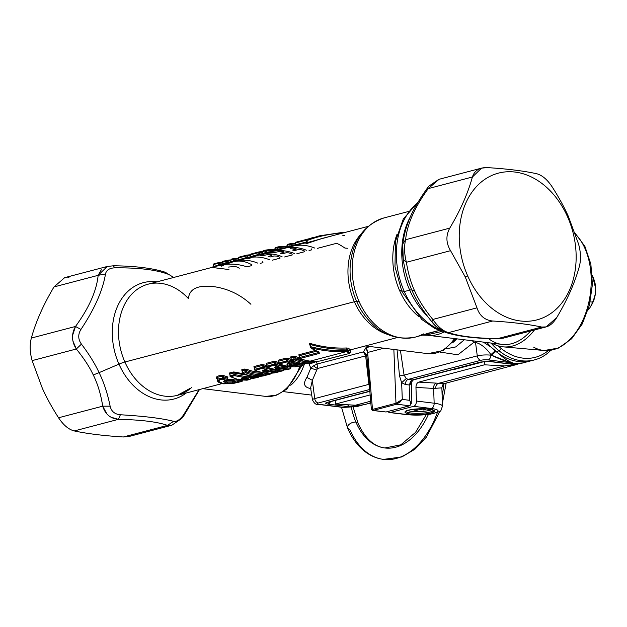 <?xml version="1.0" encoding="UTF-8"?>
<svg xmlns="http://www.w3.org/2000/svg" width="627" height="627" viewBox="0 0 627 627"><rect width="100%" height="100%" fill="white"/><g stroke="black" fill="none" stroke-linecap="round" stroke-linejoin="round"><path stroke-width="0.94" d="M488.472 338.541A62.065 39.156 -83 0 0 530.614 330.978A62.065 39.156 97 0 1 501.953 344.395L427.739 335.265A62.065 39.156 97 0 1 426.384 335.053M503.614 338.071L497.595 338.651L541.752 327.051L546.133 326.902L556.69 317.654C567.317 299.808 574.865 282.769 579.324 266.538C574.865 282.769 567.317 299.808 556.69 317.654C552.285 324.77 547.308 327.905 541.752 327.051C528.483 324.222 512.134 322.215 492.697 321.008C484.867 320.217 479.624 315.828 476.975 307.841L465.289 277.009L467.671 275.888A75.859 57.081 75.3 0 0 547.974 315.287A75.859 57.081 75.3 0 0 567.701 217.13A75.859 57.081 -104.7 0 1 547.974 315.287A75.859 57.081 -104.7 0 1 467.671 275.888A75.859 57.081 -104.7 0 1 487.398 177.731A75.859 57.081 -104.7 0 1 567.701 217.13L568.383 216.456L567.701 217.13A75.859 57.081 75.3 0 0 487.398 177.731A75.859 57.081 75.3 0 0 467.671 275.888L465.289 277.009L450.554 250.682C446.001 243.072 445.734 235.548 449.763 228.126C445.734 235.548 446.001 243.072 450.554 250.682L406.398 262.282C404.274 254.029 404.007 246.513 405.606 239.726L449.763 228.126C460.398 210.272 467.946 193.234 472.405 177.002C467.946 193.234 460.398 210.272 449.763 228.126L405.606 239.726C407.142 224.262 414.69 207.223 428.249 188.609L472.405 177.002C474.553 170.481 479.53 167.354 487.336 167.613C506.781 168.812 523.13 170.826 536.398 173.655C541.971 175.043 547.214 179.432 552.121 186.822C558.767 197.191 564.19 207.067 568.383 216.456L578.541 243.981C580.837 252.187 581.104 259.703 579.324 266.538C581.104 259.703 580.837 252.187 578.541 243.981L568.383 216.456C564.19 207.067 558.767 197.191 552.121 186.822C547.214 179.432 541.971 175.043 536.398 173.655C523.13 170.826 506.781 168.812 487.336 167.613L481.607 168.114L472.405 177.002L428.249 188.609L439.072 179.291M445.295 332.302L448.54 332.616L492.697 321.008C512.134 322.215 528.483 324.23 541.752 327.051L497.595 338.651C475.235 338.219 458.886 336.205 448.54 332.616C443.14 331.181 437.897 326.792 432.81 319.449L476.975 307.841C479.624 315.828 484.867 320.217 492.697 321.008L448.54 332.616C458.886 336.205 475.235 338.219 497.595 338.651L503.465 338.11M438.939 179.33L428.249 188.609L427.05 188.531L428.249 188.609C414.69 207.223 407.142 224.262 405.606 239.726L402.769 243.895L405.606 239.726C404.007 246.513 404.274 254.029 406.398 262.282L403.263 259.586L406.398 262.282L450.554 250.682L465.289 277.009L476.975 307.841L432.818 319.449C424.55 309.37 418.444 299.745 414.478 290.575C410.748 282.338 408.052 272.91 406.398 262.282C408.052 272.91 410.748 282.338 414.478 290.575L412.025 290.426L414.478 290.575C418.444 299.745 424.55 309.37 432.818 319.449C437.897 326.792 443.14 331.181 448.54 332.616L445.358 332.326C457.404 336.323 474.639 338.486 497.062 338.823L503.434 338.118L546.133 326.902M481.607 168.114L438.908 179.338L428.946 186.101L427.042 188.539M412.049 289.987A9.193 1.254 -23.8 0 0 409.697 290.129A71.259 53.616 -104.7 0 1 410.411 216.746A71.259 53.616 75.3 0 0 409.697 290.129L404.297 291.547A71.259 53.616 -104.7 0 1 417.574 202.976A71.259 53.616 75.3 0 0 404.297 291.547A9.193 1.254 156.2 0 1 401.946 291.696A9.193 1.254 -23.8 0 0 404.297 291.547L409.697 290.129A9.193 1.254 156.2 0 1 411.986 289.909M402.746 244.891L403.263 259.586M431.94 321.635L432.81 319.449L431.94 321.635C435.773 326.158 439.19 329.018 442.184 330.21M68.923 277.542L67.779 277.377M101.323 269.735L98.149 275.331L53.985 286.931C43.357 304.785 35.81 321.823 31.35 338.055C29.579 344.889 29.837 352.405 32.142 360.611L42.291 388.137C46.484 397.518 51.908 407.401 58.554 417.77C63.468 425.161 68.704 429.55 74.284 430.937C87.545 433.766 103.894 435.773 123.339 436.98L133.786 434.237M53.985 286.931L98.149 275.331C96.605 290.795 89.065 307.833 75.506 326.455L31.35 338.055C35.81 321.823 43.357 304.785 53.985 286.931L64.659 277.659M107.687 266.357L105.038 267.243M72.951 341.064L76.298 349.012L32.142 360.611C29.837 352.405 29.579 344.889 31.35 338.055L75.506 326.455L72.607 335.304M319.543 235.823L342.679 232.382A0.917 0.901 153.1 0 1 343.518 232.844M342.616 233.079L342.663 232.366L318.391 236.12L306.877 239.82A60.686 45.661 -104.7 0 1 313.179 237.492A60.686 45.661 75.3 0 0 306.877 239.82L306.807 239.843A0.917 0.596 64.2 0 1 306.877 239.82L307.12 240.502L306.877 239.82A0.917 0.596 -115.8 0 0 306.807 239.843L306.807 239.843A0.917 0.596 64.2 0 0 306.556 240.572M295.262 243.205A60.686 45.661 75.3 0 0 290.426 243.637A60.686 45.661 -104.7 0 1 295.262 243.205L290.466 243.629A0.917 0.603 -99.1 0 0 290.426 243.637A0.917 0.603 80.9 0 1 291.194 244.389A0.917 0.603 -99.1 0 0 290.466 243.629L290.372 243.652A0.917 0.69 -104.7 0 1 290.426 243.637A0.917 0.69 75.3 0 0 289.901 244.452A0.917 0.69 -104.7 0 1 290.372 243.652L287.644 244.365A0.917 0.69 -104.7 0 1 287.691 244.358L290.325 243.668M278.302 246.834A60.686 45.661 -104.7 0 1 285.128 246.435A0.917 0.588 92.2 0 1 285.794 247.187L287.08 247.03L285.794 247.187L285.128 246.435L287.73 246.207M266.099 250.04A60.686 45.661 -104.7 0 1 272.925 249.64A0.917 0.588 92.2 0 1 273.584 250.392L274.877 250.236L273.584 250.392L272.925 249.64L275.527 249.413M229.388 260.001L227.726 261.153L227.154 260.417L229.302 260.017A0.917 0.69 -104.7 0 1 229.388 260.001M234.263 258.41L238.142 258.23M214.183 264.03L218.847 262.517L218.643 263.277L219.607 263.269L219.654 264.649A58.389 43.929 -104.7 0 1 222.177 264.382A58.389 43.929 75.3 0 0 219.654 264.649L219.607 263.269L218.643 263.277L218.847 262.517A0.917 0.603 82 0 1 219.607 263.269A59.769 44.972 -104.7 0 1 222.201 263.003A59.769 44.972 75.3 0 0 219.607 263.269A0.917 0.603 -98 0 0 218.847 262.517L218.799 262.533M427.442 316.173A71.259 53.616 -104.7 0 1 409.697 290.129A71.259 53.616 75.3 0 0 427.442 316.173M243.08 378.559L238.918 379.844L230.634 376.733L234.576 375.698L246.505 377.854L243.08 378.559L248.464 378.99L244.585 379.547L241.763 379.1L242.461 378.065L241.371 379.014L242.077 377.979L241.371 379.014L243.08 378.559L242.649 377.83M247.908 378.7A0.917 0.69 75.3 0 0 248.464 378.99L243.66 378.598L243.221 377.869M241.983 377.916L241.567 378.669L247.712 378.692M246.67 378.253L247.485 379.249L248.464 378.99L247.649 377.995M246.043 379.492L247.485 379.249A0.917 0.69 -104.7 0 1 246.772 378.708M244.585 379.547L245.235 378.504L244.585 379.547L241.763 379.1L238.699 379.844L238.158 379.076M418.562 316.423A61.611 46.351 -104.7 0 1 399.658 290.701A61.611 46.351 -104.7 0 1 396.993 234.341A61.611 46.351 75.3 0 0 399.658 290.701A61.611 46.351 75.3 0 0 418.562 316.423M402.009 290.56A9.193 1.254 -23.8 0 0 399.658 290.701M111.018 417.221L118.44 419.338L74.284 430.937C68.704 429.55 63.468 425.161 58.554 417.77L102.718 406.171L58.554 417.77C51.908 407.401 46.484 397.518 42.291 388.137L32.142 360.611L76.298 349.012C83.752 358.111 89.418 366.764 93.274 374.962C97.734 383.998 100.876 394.407 102.718 406.171L106.919 413.969M129.193 436.447L123.339 436.98L167.495 425.38L123.339 436.98C103.894 435.773 87.545 433.766 74.284 430.937L118.44 419.338C140.801 419.776 157.15 421.783 167.495 425.38L171.767 425.263L167.495 425.38C157.15 421.783 140.801 419.776 118.44 419.338C110.423 418.593 105.179 414.204 102.718 406.171C100.876 394.407 97.734 383.998 93.274 374.962C89.418 366.764 83.752 358.111 76.298 349.012C71.556 341.441 71.29 333.925 75.506 326.455C89.065 307.833 96.605 290.795 98.149 275.331L107.248 266.475L113.612 265.77L113.079 265.942L115.235 267.823L113.079 265.942M173.671 277.471L165.277 272.251M168.491 274.383C156.719 269.837 138.967 267.651 115.235 267.823C109.647 267.956 106.402 269.994 105.508 273.944L98.149 275.331L105.508 273.944C102.781 290.403 94.591 308.907 80.93 329.441L75.506 326.455L80.93 329.441C77.866 334.442 78.038 339.34 81.447 344.129L76.298 349.012L81.447 344.129C89.003 354.114 94.889 363.613 99.105 372.634L93.274 374.962L99.105 372.634C103.972 382.588 107.64 393.772 110.125 406.186L102.718 406.171L110.125 406.186C111.34 411.398 114.757 414.259 120.368 414.76L118.44 419.338L120.368 414.76C144.155 416.148 161.907 418.334 173.624 421.32L167.495 425.38L173.624 421.32C176.595 421.869 179.839 419.831 183.35 415.199L183.625 416.062L183.35 415.199L199.127 389.618L183.35 415.199C179.839 419.831 176.595 421.869 173.624 421.32C161.907 418.334 144.155 416.148 120.368 414.76C114.757 414.259 111.34 411.398 110.125 406.186C107.64 393.772 103.972 382.588 99.105 372.634C94.889 363.613 89.003 354.114 81.447 344.129C78.038 339.34 77.866 334.442 80.93 329.441C94.591 308.907 102.781 290.403 105.508 273.944C106.402 269.994 109.647 267.956 115.235 267.823C138.967 267.651 156.719 269.837 168.491 274.383M342.679 232.382L342.624 233.119C330.421 233.722 318.587 236.183 307.12 240.502L306.289 240.705L307.12 240.502C318.587 236.183 330.421 233.722 342.624 233.119M295.999 242.179A0.917 0.69 75.3 0 0 295.474 242.986L306.493 240.094L295.474 242.986A0.917 0.69 -104.7 0 1 295.999 242.179L309.918 238.519M295.474 242.986L295.536 244.812L295.262 243.111L295.944 242.187L309.942 238.511M295.293 243.981A59.769 44.972 75.3 0 0 291.194 244.389L287.166 245.173A0.917 0.69 -104.7 0 1 287.644 244.365A0.917 0.69 75.3 0 0 287.166 245.173L291.194 244.389A59.769 44.972 -104.7 0 1 295.293 243.981M287.691 244.358A0.917 0.69 75.3 0 0 287.644 244.365L286.954 245.29L287.229 246.999L287.166 245.173M279.477 249.671A0.917 0.603 80.5 0 1 279.039 248.982L277.761 249.483L277.698 247.657L278.991 247.594L279.039 248.982A58.389 43.929 -104.7 0 1 283.819 248.527A58.389 43.929 75.3 0 0 279.039 248.982L278.991 247.594A59.769 44.972 -104.7 0 1 285.794 247.187L285.818 248.002L285.794 247.187A59.769 44.972 75.3 0 0 278.991 247.594A0.917 0.603 -99.1 0 0 278.223 246.842A0.917 0.603 80.9 0 1 278.991 247.594L277.698 247.657A0.917 0.69 -104.7 0 1 278.223 246.842A0.917 0.69 75.3 0 0 277.698 247.657L274.963 248.378A0.917 0.69 -104.7 0 1 275.488 247.563L278.122 246.873M275.488 247.563A0.917 0.69 75.3 0 0 274.963 248.378L277.698 247.657L277.761 249.483L275.026 250.204L274.963 248.378L275.026 250.204L279.039 248.982L279.814 249.726L277.259 250.291L277.761 249.483A0.917 0.69 -104.7 0 1 277.471 250.197M267.274 252.877A0.917 0.603 80.5 0 1 266.836 252.187L265.558 252.689L265.495 250.863L266.788 250.8L266.836 252.187A58.389 43.929 -104.7 0 1 271.616 251.733A58.389 43.929 75.3 0 0 266.836 252.187L266.788 250.8A59.769 44.972 -104.7 0 1 273.584 250.392L273.615 251.208L273.584 250.392A59.769 44.972 75.3 0 0 266.788 250.8A0.917 0.603 -99.1 0 0 266.052 250.048L266.052 250.048A0.917 0.603 80.9 0 1 266.788 250.8L265.495 250.863A0.917 0.69 -104.7 0 1 266.02 250.055A0.917 0.603 80.9 0 1 266.052 250.048L265.966 250.063A0.917 0.69 75.3 0 0 265.495 250.863L262.76 251.584A0.917 0.69 -104.7 0 1 263.285 250.769L265.919 250.079M266.02 250.055A0.917 0.69 75.3 0 0 265.966 250.063L263.23 250.784A0.917 0.69 75.3 0 0 262.76 251.584L265.495 250.863L265.558 252.689L262.823 253.41L262.76 251.584L262.823 253.41L266.836 252.187L267.604 252.932L265.056 253.496L265.558 252.689A0.917 0.69 -104.7 0 1 265.268 253.402M263.285 250.769A0.917 0.69 75.3 0 0 263.23 250.784L262.76 251.584M262.556 251.858A0.917 0.596 -93.6 0 0 262.023 251.607A0.917 0.596 86.4 0 1 262.556 251.858M258.771 251.96A60.686 45.661 -104.7 0 1 262.023 251.607M259.946 254.805A0.917 0.603 80.5 0 1 259.515 254.107L258.23 254.617L258.167 252.791L259.46 252.72L259.515 254.107A58.389 43.929 -104.7 0 1 262.564 253.747A58.389 43.929 75.3 0 0 259.515 254.107L259.46 252.72A59.769 44.972 -104.7 0 1 262.572 252.367A59.769 44.972 75.3 0 0 259.46 252.72A0.917 0.603 -99.1 0 0 258.692 251.976A0.917 0.603 80.9 0 1 259.46 252.72L258.167 252.791A0.917 0.69 -104.7 0 1 258.692 251.976A0.917 0.69 75.3 0 0 258.167 252.791L250.557 254.789A0.917 0.69 -104.7 0 1 251.082 253.974L258.598 251.999M251.082 253.974A0.917 0.69 75.3 0 0 250.557 254.789L258.167 252.791L258.23 254.617L250.62 256.615L250.557 254.789L250.62 256.615L259.515 254.107L260.283 254.852L257.736 255.424L258.23 254.617A0.917 0.69 -104.7 0 1 257.94 255.33M250.345 255.064A0.917 0.596 -93.6 0 0 249.82 254.813A0.917 0.596 86.4 0 1 250.345 255.064M246.568 255.173A60.686 45.661 -104.7 0 1 249.82 254.813M250.369 255.573A59.769 44.972 75.3 0 0 247.257 255.926A0.917 0.603 -99.1 0 0 246.529 255.173L246.529 255.173A0.917 0.603 80.9 0 1 247.257 255.926L245.964 255.996A0.917 0.69 -104.7 0 1 246.489 255.181A0.917 0.603 80.9 0 1 246.529 255.173L246.442 255.189A0.917 0.69 75.3 0 0 245.964 255.996L238.354 257.995A0.917 0.69 -104.7 0 1 238.871 257.18L246.387 255.205M246.489 255.181A0.917 0.69 75.3 0 0 246.442 255.189L238.824 257.195A0.917 0.69 75.3 0 0 238.354 257.995L245.964 255.996L250.534 255.565M238.871 257.18A0.917 0.69 75.3 0 0 238.824 257.195L238.142 258.112L238.417 259.821L238.354 257.995M222.483 264.813C230.156 263.505 237.876 264.045 245.651 266.428L247.9 266.608L251.835 265.574L251.882 264.79C246.529 261.772 241.238 260.589 236.003 261.263L235.094 260.495L233.683 261.067L233.62 259.241L235.054 259.194L235.094 260.495L238.088 260.299L235.094 260.495L235.054 259.194L238.174 258.99L235.054 259.194L234.145 258.426A0.917 0.737 82.2 0 1 235.054 259.194L233.62 259.241A0.917 0.69 -104.7 0 1 234.145 258.426A0.917 0.69 75.3 0 0 233.62 259.241L230.908 259.954A0.917 0.69 -104.7 0 1 231.434 259.139L234.043 258.449M230.908 259.954L233.62 259.241L233.683 261.067L230.971 261.78L230.908 259.954L230.76 261.898L230.697 260.072L231.379 259.147A0.917 0.69 75.3 0 0 230.908 259.954M231.434 259.139A0.917 0.69 75.3 0 0 231.379 259.147L238.142 258.214M228.024 263.191A0.917 0.431 81 0 1 227.773 262.611L230.728 262.047L228.886 262.533L228.831 260.824L228.886 262.533L227.773 262.611L227.726 261.153L230.705 260.33L228.831 260.824A0.917 0.69 -104.7 0 1 229.302 260.017L227.186 260.409L227.726 261.153L226.214 261.396L225.626 260.667L227.154 260.417L225.649 260.66A0.917 0.431 80 0 1 225.649 260.66A0.917 0.431 80 0 1 226.214 261.396L225.101 261.475A0.917 0.69 -104.7 0 1 225.626 260.667A0.917 0.69 75.3 0 0 225.101 261.475L222.389 262.188A0.917 0.69 -104.7 0 1 222.914 261.381L225.524 260.691M222.914 261.381A0.917 0.69 75.3 0 0 222.389 262.188L227.726 261.153L227.773 262.611L226.261 262.878L226.214 261.396L226.261 262.878L225.164 263.301L225.101 261.475L225.164 263.301L222.452 264.014L222.389 262.188L222.452 264.014L227.773 262.611L228.353 263.348L231.379 262.548L230.47 262.588L233.181 261.874L235.094 260.495L236.003 261.263L233.181 261.874M218.941 262.509A60.686 45.661 -104.7 0 1 222.177 262.219M218.745 265.009L218.643 263.277C214.387 264.171 212.655 264.743 213.431 265.009M442.254 330.946A71.259 53.616 -104.7 0 1 404.297 291.547A71.259 53.616 75.3 0 0 442.254 330.946M401.931 291.594A9.193 1.254 -23.8 0 0 401.946 291.696L421.775 319.472L434.966 328.572L449.402 333.54M441.698 331.471L426.25 335.037L441.698 331.471M422.606 335.163L427.849 333.321L439.143 330.5L415.301 337.107A61.611 46.351 -104.7 0 1 359.028 301.375A61.611 46.351 -104.7 0 1 383.99 217.93A61.611 46.351 75.3 0 0 359.028 301.375A9.193 1.254 156.2 0 1 356.692 301.548A59.541 44.799 -104.7 0 1 350.085 268.144A59.541 44.799 75.3 0 0 356.692 301.548A9.193 1.254 -23.8 0 0 359.028 301.375A61.611 46.351 75.3 0 0 415.301 337.107A61.611 46.351 75.3 0 0 423.35 333.885M226.99 382.979L232.57 382.948L226.99 382.979L223.768 383.826L226.99 382.979L223.792 381.867L226.99 382.979L227.546 381.921L226.99 382.979M235.948 382.431L238.127 381.827A60.686 45.661 75.3 0 0 241.716 381.506L233.26 383.45L223.768 383.826L218.306 381.608L219.858 379.562M222.938 379.202A60.686 45.661 75.3 0 0 226.582 380.409C224.215 380.652 223.283 381.138 223.792 381.867C223.283 381.138 224.215 380.652 226.582 380.409A60.686 45.661 -104.7 0 1 222.938 379.202C219.066 379.398 217.522 380.205 218.306 381.608L217.491 380.801C216.668 379.327 218.392 378.449 222.671 378.191L222.938 379.202L222.671 378.191L223.635 378.183A0.917 0.533 110.8 0 1 222.938 379.202A0.917 0.533 -69.2 0 0 223.635 378.183A59.769 44.972 75.3 0 0 227.225 379.366A0.917 0.556 105.6 0 1 226.582 380.409A0.917 0.556 -74.4 0 0 227.225 379.366L227.06 379.664M252.03 378.551L254.045 378.183M248.848 379.382L248.935 379.366A0.917 0.69 -104.7 0 1 248.848 379.382L251.874 378.59L248.848 379.382M250.385 378.426L249.828 379.453L247.116 380.166L238.918 379.844L246.999 380.181M243.66 378.598L246.505 377.854L258.348 377.219L251.874 378.59A0.917 0.69 75.3 0 0 251.96 378.575L258.348 377.219L246.505 377.854L246.889 376.78L256.866 376.419L246.889 376.78L246.505 377.854L234.576 375.698L230.634 376.733L238.918 379.844M263.356 370.142L262.721 371.176L262.744 370.471A0.917 0.69 -104.7 0 1 262.447 370.455L262.721 371.176A60.686 45.661 75.3 0 0 264.884 371.693L265.487 370.643L266.781 370.667L267.494 371.654L264.884 371.693A60.686 45.661 -104.7 0 1 262.721 371.176A0.917 0.556 -75.1 0 0 263.332 370.314M271.624 371.396L271.029 372.054A0.917 0.69 -104.7 0 1 270.856 372.07L271.115 372.462A60.686 45.661 75.3 0 0 273.262 372.477L273.74 371.419L275.026 371.113L275.864 372.109L273.262 372.477A60.686 45.661 -104.7 0 1 271.115 372.462A0.917 0.588 -87.8 0 0 271.569 371.913M272.878 370.925A60.686 45.661 75.3 0 0 274.563 371.09L270.856 372.07L274.563 371.09A60.686 45.661 -104.7 0 1 272.878 370.925L265.26 372.924L272.878 370.925A60.686 45.661 -104.7 0 1 271.209 370.682A60.686 45.661 75.3 0 0 272.878 370.925M274.634 372.344L279.571 371.129A60.686 45.661 75.3 0 0 282.902 370.761L275.284 372.767A60.686 45.661 -104.7 0 1 265.26 372.924A60.686 45.661 -104.7 0 1 255.158 370.291L262.776 368.292A60.686 45.661 75.3 0 0 266.154 369.483L262.447 370.455L266.154 369.483A60.686 45.661 -104.7 0 1 262.776 368.292L255.158 370.291A0.917 0.533 111.8 0 1 254.68 369.805M266.279 371.795L271.209 370.682L267.494 371.654A0.917 0.69 -104.7 0 1 266.781 370.667L270.496 369.695A0.917 0.69 75.3 0 0 271.209 370.682A0.917 0.69 -104.7 0 1 270.496 369.695L271.789 369.632A0.917 0.572 99.6 0 1 271.209 370.682A0.917 0.572 -80.4 0 0 271.789 369.632A59.769 44.972 75.3 0 0 273.435 369.867A59.769 44.972 75.3 0 0 275.088 370.032A0.917 0.588 94.4 0 1 274.563 371.09A0.917 0.588 -85.6 0 0 275.088 370.032L275.214 370.275A0.917 0.69 -104.7 0 1 274.563 371.09A0.917 0.69 75.3 0 0 275.214 370.275L275.214 370.275M275.559 366.936L274.924 367.971L274.955 367.257A0.917 0.69 -104.7 0 1 274.65 367.25L274.924 367.971A60.686 45.661 75.3 0 0 277.087 368.488L277.69 367.438L278.984 367.461L279.705 368.449L277.087 368.488A60.686 45.661 -104.7 0 1 274.924 367.971A0.917 0.556 -75.1 0 0 275.535 367.108M283.827 368.19L283.232 368.848A0.917 0.69 -104.7 0 1 283.059 368.864L283.318 369.256A60.686 45.661 75.3 0 0 290.223 368.841L287.495 369.562A60.686 45.661 -104.7 0 1 277.463 369.718L285.081 367.72A60.686 45.661 75.3 0 0 286.766 367.884L283.059 368.864L286.766 367.884A60.686 45.661 -104.7 0 1 285.081 367.72L277.463 369.718A60.686 45.661 -104.7 0 1 267.361 367.085L274.979 365.086A60.686 45.661 75.3 0 0 278.357 366.278L274.65 367.25L278.357 366.278A60.686 45.661 -104.7 0 1 274.979 365.086L267.361 367.085A0.917 0.533 111.8 0 1 266.883 366.599M278.49 368.59L283.412 367.477A60.686 45.661 75.3 0 0 285.081 367.72A60.686 45.661 -104.7 0 1 283.412 367.477L279.705 368.449A0.917 0.69 -104.7 0 1 278.984 367.461L282.699 366.489A0.917 0.69 75.3 0 0 283.412 367.477A0.917 0.69 -104.7 0 1 282.699 366.489L283.992 366.419A0.917 0.572 99.6 0 1 283.412 367.477A0.917 0.572 -80.4 0 0 283.992 366.419A59.769 44.972 75.3 0 0 285.638 366.662A59.769 44.972 75.3 0 0 287.291 366.826A0.917 0.588 94.4 0 1 286.766 367.884A0.917 0.588 -85.6 0 0 287.291 366.826L287.417 367.069A0.917 0.69 -104.7 0 1 286.766 367.884A0.917 0.69 75.3 0 0 287.417 367.069L287.417 367.069M287.762 363.723L287.127 364.765L287.158 364.052A0.917 0.69 -104.7 0 1 286.852 364.044L287.127 364.765A60.686 45.661 75.3 0 0 289.29 365.282L289.893 364.232L291.194 364.256L291.908 365.243L289.29 365.282A60.686 45.661 -104.7 0 1 287.127 364.765A0.917 0.556 -75.1 0 0 287.738 363.903M296.03 364.985L295.435 365.643A0.917 0.69 -104.7 0 1 295.262 365.659L295.521 366.043A60.686 45.661 75.3 0 0 302.426 365.635L299.698 366.356A60.686 45.661 -104.7 0 1 289.674 366.513L297.284 364.514A60.686 45.661 75.3 0 0 298.969 364.679L295.262 365.659L298.969 364.679A60.686 45.661 -104.7 0 1 297.284 364.514L289.674 366.513A60.686 45.661 -104.7 0 1 279.564 363.879L287.182 361.881A60.686 45.661 75.3 0 0 290.56 363.072L286.852 364.044L290.56 363.072A60.686 45.661 -104.7 0 1 287.182 361.881L279.564 363.879A0.917 0.533 111.8 0 1 279.086 363.394M290.693 365.384L295.615 364.271A60.686 45.661 75.3 0 0 297.284 364.514A60.686 45.661 -104.7 0 1 295.615 364.271L291.908 365.243A0.917 0.69 -104.7 0 1 291.194 364.256L294.902 363.284A0.917 0.69 75.3 0 0 295.615 364.271A0.917 0.69 -104.7 0 1 294.902 363.284L296.195 363.213A0.917 0.572 99.6 0 1 295.615 364.271A0.917 0.572 -80.4 0 0 296.195 363.213A59.769 44.972 75.3 0 0 297.841 363.456A59.769 44.972 75.3 0 0 299.502 363.621A0.917 0.588 94.4 0 1 298.969 364.679A0.917 0.588 -85.6 0 0 299.502 363.621L299.62 363.864A0.917 0.69 -104.7 0 1 298.969 364.679A0.917 0.69 75.3 0 0 299.62 363.864L299.62 363.864M311.995 363.119A0.917 0.69 -104.7 0 1 311.901 363.143L314.636 362.43A0.917 0.69 75.3 0 0 315.154 361.614L315.154 361.614A0.917 0.69 -104.7 0 1 314.636 362.43A0.917 0.603 -99.1 0 0 315.044 361.411A0.917 0.603 80.9 0 1 314.636 362.43A60.686 45.661 -104.7 0 1 304.612 362.586A60.686 45.661 75.3 0 0 314.636 362.43L311.901 363.143A60.686 45.661 -104.7 0 1 301.877 363.307L304.612 362.586L301.877 363.307A60.686 45.661 -104.7 0 1 291.767 360.674L294.502 359.953A60.686 45.661 75.3 0 0 304.612 362.586A60.686 45.661 -104.7 0 1 294.502 359.953L291.767 360.674A0.917 0.533 111.8 0 1 291.296 360.188M318.665 351.794L318.806 352.46L299.471 357.539L299.408 355.713L299.471 357.539A0.917 0.69 75.3 0 0 300.059 358.487A0.917 0.525 111.8 0 1 299.839 358.479A0.917 0.525 -68.2 0 0 300.059 358.487A0.917 0.69 -104.7 0 1 299.471 357.539L318.806 352.46A0.917 0.69 75.3 0 0 319.394 353.409L319.112 352.492A60.686 45.661 -104.7 0 1 310.647 347.671C322.474 350.861 334.536 352.131 346.833 351.496L310.177 361.128A60.686 45.661 -104.7 0 1 300.059 358.487L319.394 353.409L300.059 358.487A60.686 45.661 75.3 0 0 310.177 361.128L346.833 351.496L349.239 353.51L346.833 351.496C334.536 352.131 322.474 350.861 310.647 347.671A60.686 45.661 75.3 0 0 319.112 352.492A0.917 0.517 113.8 0 1 318.884 352.476A0.917 0.517 113.8 0 1 318.72 352.319M339.615 355.862L342.091 355.329A0.917 0.603 -101.5 0 0 342.115 355.321A60.686 45.661 75.3 0 0 344.019 354.882A60.686 45.661 -104.7 0 1 342.115 355.321L320.193 360.964A60.686 45.661 -104.7 0 1 310.177 361.128A60.686 45.661 75.3 0 0 320.193 360.964L342.068 355.329M339.575 355.877L339.52 355.885A0.917 0.69 75.3 0 0 339.575 355.877L320.24 360.956A0.917 0.69 -104.7 0 1 320.193 360.964A0.917 0.69 75.3 0 0 320.24 360.956A0.917 0.69 -104.7 0 0 320.287 360.94M156.985 281.852A60.161 45.269 75.3 0 0 118.973 364.138L99.105 372.634L118.973 364.138A60.161 45.269 75.3 0 0 186.195 393.019A60.161 45.269 -104.7 0 1 118.973 364.138A60.161 45.269 -104.7 0 1 156.985 281.852M307.199 242.633L307.12 240.502L307.199 242.633L306.674 242.328L307.199 242.633L333.627 235.446L307.199 242.633L307.465 243.307L307.199 242.633M306.627 240.823L306.423 243.331C305.373 243.95 305.725 243.942 307.465 243.307C305.725 243.942 305.38 243.95 306.423 243.331M306.337 241.975L295.536 244.812L306.337 241.975M295.482 243.213L294.753 245.706M291.68 246.466A0.917 0.603 80.5 0 1 291.241 245.776L291.194 244.389L291.241 245.776L289.964 246.278L289.901 244.452L289.964 246.278L287.229 246.999L291.241 245.776A58.389 43.929 -104.7 0 1 295.176 245.353A58.389 43.929 75.3 0 0 291.241 245.776L292.017 246.521L289.462 247.085L289.964 246.278A0.917 0.69 -104.7 0 1 289.674 246.991M287.174 245.392L286.445 247.884M262.768 251.803L262.039 254.296M247.743 258.01A0.917 0.603 80.5 0 1 247.304 257.313L247.257 255.926L247.304 257.313L246.027 257.822L245.964 255.996L246.027 257.822L238.417 259.821L247.304 257.313A58.389 43.929 -104.7 0 1 250.353 256.952A58.389 43.929 75.3 0 0 247.304 257.313L248.08 258.058L245.533 258.63L246.027 257.822A0.917 0.69 -104.7 0 1 245.737 258.536M238.362 258.222L238.197 259.829M230.681 262.494A0.917 0.69 75.3 0 0 230.971 261.78C232.507 261.968 232.507 261.968 230.971 261.78L230.877 260.166C232.476 259.884 232.476 259.884 230.877 260.166L230.187 262.666M228.886 262.533A0.917 0.69 -104.7 0 1 228.8 262.987A0.917 0.69 75.3 0 0 228.886 262.533M215.21 264.077L218.643 263.277L218.705 265.025L213.486 266.569L219.654 264.649L220.414 265.401L218.525 265.777L218.705 265.025L218.525 265.777M212.843 267.274L213.517 264.61M443.712 332.138A62.065 39.156 97 0 1 427.739 335.265A62.065 39.156 -83 0 0 443.712 332.138M227.021 380.025A0.917 0.423 -94.5 0 1 226.708 380.44A0.917 0.423 -94.5 0 1 226.582 380.409L224.591 380.62M242.132 380.456L242.437 380.62A0.917 0.893 -113.9 0 1 241.716 381.506A0.917 0.603 -98 0 0 242.132 380.456A59.769 44.972 -104.7 0 1 238.589 380.761L238.558 379.813L238.589 380.761A59.769 44.972 75.3 0 0 242.132 380.456A0.917 0.603 82 0 1 241.716 381.506A60.686 45.661 -104.7 0 1 238.127 381.827A0.917 0.596 -92.1 0 0 238.589 380.761L237.124 380.895L237.084 379.719L232.468 380.597L232.429 379.515L227.554 379.445L232.429 379.515L232.468 380.597L237.084 379.719L237.124 380.895L238.589 380.761A0.917 0.596 87.9 0 1 238.127 381.827A0.917 0.87 -116.4 0 1 237.124 380.895L232.515 381.859L232.468 380.597L226.668 380.44L232.468 380.597L232.515 381.859L227.546 381.921L224.678 380.84L223.792 381.867L224.725 380.902L227.546 381.921L232.515 381.859L232.57 382.948L232.515 381.859L237.124 380.895L238.127 381.827L232.57 382.948M217.491 380.801L223.627 383.834L233.26 383.45L233.072 382.713L233.26 383.45L241.92 381.451L242.437 380.62M217.53 379.484L217.663 381.302C218.47 382.501 220.461 383.348 223.627 383.834L233.252 383.45L233.072 382.713M223.768 383.826L223.149 383.081M230.031 376.004L230.634 376.733A0.917 0.666 118.7 0 1 230.031 376.004L230.046 375.785A0.917 0.69 75.3 0 0 230.634 376.733A0.917 0.69 -104.7 0 1 230.046 375.785L233.989 374.75A0.917 0.69 75.3 0 0 234.576 375.698A0.917 0.69 -104.7 0 1 233.989 374.75L235.117 374.664L234.576 375.698L235.117 374.664L246.889 376.78L235.117 374.664C231.434 374.86 236.975 375.212 235.117 374.664L230.031 376.004L229.984 373.958L230.046 375.785M258.912 376.388L258.873 376.404A0.917 0.69 -104.7 0 1 258.402 377.203A0.917 0.69 75.3 0 0 258.873 376.404L258.348 377.219A0.917 0.447 -100 0 0 258.622 376.404M255.738 377.901A0.917 0.69 -104.7 0 1 255.691 377.916L258.402 377.203A0.917 0.69 -104.7 0 1 258.348 377.219A0.917 0.69 75.3 0 0 258.402 377.203L259.084 376.286M250.236 379.155L250.236 379.155A0.917 0.69 -104.7 0 1 249.828 379.453A0.917 0.745 -97.6 0 0 250.322 379.006M247.218 380.142A0.917 0.69 -104.7 0 1 247.116 380.166L249.828 379.453A0.917 0.69 75.3 0 0 249.883 379.445L250.565 378.52M229.701 373.857L230.313 376.678L238.699 379.844L247.062 380.174A0.917 0.737 -97.8 0 0 247.116 380.166A0.917 0.69 75.3 0 0 247.171 380.158L249.883 379.445M254.57 369.342L254.507 367.516L254.57 369.342A0.917 0.69 75.3 0 0 255.158 370.291A0.917 0.69 -104.7 0 1 254.57 369.342L262.188 367.344A0.917 0.69 75.3 0 0 262.776 368.292A0.917 0.69 -104.7 0 1 262.188 367.344L263.481 367.273A0.917 0.533 111.8 0 1 262.776 368.292A0.917 0.533 -68.2 0 0 263.481 367.273A59.769 44.972 75.3 0 0 266.812 368.449A0.917 0.549 107 0 1 266.154 369.483A0.917 0.549 -73 0 0 266.812 368.449L266.93 368.692A0.917 0.69 -104.7 0 1 266.154 369.483A0.917 0.69 75.3 0 0 266.93 368.692L266.812 368.449A59.769 44.972 -104.7 0 1 263.481 367.273L254.57 369.342L254.938 370.283A0.917 0.533 -68.2 0 0 255.158 370.291A60.686 45.661 75.3 0 0 265.26 372.924A60.686 45.661 75.3 0 0 275.284 372.767L282.902 370.761A60.686 45.661 -104.7 0 1 279.571 371.129L275.864 372.109A0.917 0.69 -104.7 0 1 275.026 371.113L278.733 370.142A0.917 0.69 75.3 0 0 279.571 371.129A0.917 0.69 -104.7 0 1 278.733 370.142L280.026 370.071A0.917 0.596 86.4 0 1 279.571 371.129A0.917 0.596 -93.6 0 0 280.026 370.071A59.769 44.972 75.3 0 0 280.998 370.001A59.769 44.972 -104.7 0 1 280.026 370.071L273.74 371.419A0.917 0.596 88.7 0 1 273.262 372.477M263.011 370.314A0.917 0.69 -104.7 0 1 262.752 370.471L263.011 369.844M275.088 370.032L275.065 369.381L275.088 370.032L273.435 369.867A59.769 44.972 -104.7 0 1 271.789 369.632L271.75 368.629L271.789 369.632L270.496 369.695L270.441 368.245L266.953 369.162L270.441 368.245L270.496 369.695L266.781 370.667L266.734 369.366L266.781 370.667L265.487 370.643A59.769 44.972 -104.7 0 1 263.677 370.22A59.769 44.972 75.3 0 0 265.487 370.643A0.917 0.564 101.7 0 1 264.884 371.693M265.487 370.643L265.456 369.758L265.487 370.643M283.333 369.977A0.917 0.603 80.9 0 1 282.902 370.761A0.917 0.603 -99.1 0 0 283.333 369.977M283.428 369.977A0.917 0.69 -104.7 0 1 282.902 370.761A0.917 0.69 75.3 0 0 283.428 369.977M275.386 372.736A0.917 0.69 -104.7 0 1 275.284 372.767A0.917 0.69 75.3 0 0 275.339 372.751L275.245 372.775A0.917 0.603 -99.1 0 0 275.284 372.767A0.917 0.603 80.9 0 1 275.245 372.775C268.528 373.817 261.765 372.994 254.938 370.283M266.773 366.137L266.71 364.311L266.773 366.137A0.917 0.69 75.3 0 0 267.361 367.085A0.917 0.69 -104.7 0 1 266.773 366.137L274.391 364.138A0.917 0.69 75.3 0 0 274.979 365.086A0.917 0.69 -104.7 0 1 274.391 364.138L275.684 364.068A0.917 0.533 111.8 0 1 274.979 365.086A0.917 0.533 -68.2 0 0 275.684 364.068A59.769 44.972 75.3 0 0 279.015 365.243A0.917 0.549 107 0 1 278.357 366.278A0.917 0.549 -73 0 0 279.015 365.243L279.14 365.486A0.917 0.69 -104.7 0 1 278.357 366.278A0.917 0.69 75.3 0 0 279.14 365.486L279.015 365.243A59.769 44.972 -104.7 0 1 275.684 364.068L266.773 366.137L267.141 367.077A0.917 0.533 -68.2 0 0 267.361 367.085A60.686 45.661 75.3 0 0 277.463 369.718A60.686 45.661 75.3 0 0 287.495 369.562L290.223 368.841A60.686 45.661 -104.7 0 1 283.318 369.256A0.917 0.588 -87.8 0 0 283.78 368.7M275.214 367.101A0.917 0.69 -104.7 0 1 274.955 367.257L275.222 366.638M287.291 366.826L287.276 366.176L287.291 366.826L285.638 366.662A59.769 44.972 -104.7 0 1 283.992 366.419L283.953 365.423L283.992 366.419L282.699 366.489L282.644 365.039L279.156 365.956L282.644 365.039L282.699 366.489L278.984 367.461L278.944 366.16L278.984 367.461L277.69 367.438A59.769 44.972 -104.7 0 1 275.88 367.014A59.769 44.972 75.3 0 0 277.69 367.438A0.917 0.564 101.7 0 1 277.087 368.488M277.69 367.438L277.659 366.552L277.69 367.438M290.63 367.79L290.591 366.638L290.63 367.79A59.769 44.972 -104.7 0 1 285.638 368.214A59.769 44.972 75.3 0 0 290.63 367.79A0.917 0.603 80.9 0 1 290.223 368.841A0.917 0.603 -99.1 0 0 290.63 367.79L290.748 368.025A0.917 0.69 -104.7 0 1 290.223 368.841A0.917 0.69 75.3 0 0 290.748 368.025L290.748 368.025M287.589 369.53A0.917 0.69 -104.7 0 1 287.495 369.562A0.917 0.69 75.3 0 0 287.542 369.546L287.456 369.569A0.917 0.603 -99.1 0 0 287.495 369.562A0.917 0.603 80.9 0 1 287.456 369.569C280.739 370.612 273.968 369.781 267.141 367.077M278.976 362.931L278.913 361.105L278.976 362.931A0.917 0.69 75.3 0 0 279.564 363.879A0.917 0.69 -104.7 0 1 278.976 362.931L286.594 360.925A0.917 0.69 75.3 0 0 287.182 361.881A0.917 0.69 -104.7 0 1 286.594 360.925L287.887 360.862A0.917 0.533 111.8 0 1 287.182 361.881A0.917 0.533 -68.2 0 0 287.887 360.862A59.769 44.972 75.3 0 0 291.218 362.038A0.917 0.549 107 0 1 290.56 363.072A0.917 0.549 -73 0 0 291.218 362.038L291.343 362.281A0.917 0.69 -104.7 0 1 290.56 363.072A0.917 0.69 75.3 0 0 291.343 362.281L291.218 362.038A59.769 44.972 -104.7 0 1 287.887 360.862L278.976 362.931L279.344 363.872A0.917 0.533 -68.2 0 0 279.564 363.879A60.686 45.661 75.3 0 0 289.674 366.513A60.686 45.661 75.3 0 0 299.698 366.356L302.426 365.635A60.686 45.661 -104.7 0 1 295.521 366.043A0.917 0.588 -87.8 0 0 295.983 365.494M287.417 363.895A0.917 0.69 -104.7 0 1 287.158 364.052L287.425 363.433M299.502 363.621L299.479 362.97L299.502 363.621L297.841 363.456A59.769 44.972 -104.7 0 1 296.195 363.213L296.163 362.21L296.195 363.213L294.902 363.284L294.847 361.834L291.359 362.751L294.847 361.834L294.902 363.284L291.194 364.256L291.147 362.955L291.194 364.256L289.893 364.232A59.769 44.972 -104.7 0 1 288.083 363.809A59.769 44.972 75.3 0 0 289.893 364.232A0.917 0.564 101.7 0 1 289.29 365.282M289.893 364.232L289.862 363.346L289.893 364.232M302.833 364.577L302.794 363.433L302.833 364.577A59.769 44.972 -104.7 0 1 297.841 365.008A59.769 44.972 75.3 0 0 302.833 364.577A0.917 0.603 80.9 0 1 302.426 365.635A0.917 0.603 -99.1 0 0 302.833 364.577L302.951 364.82A0.917 0.69 -104.7 0 1 302.426 365.635A0.917 0.69 75.3 0 0 302.951 364.82L302.951 364.82M299.792 366.325A0.917 0.69 -104.7 0 1 299.698 366.356A0.917 0.69 75.3 0 0 299.745 366.34L299.659 366.364A0.917 0.603 -99.1 0 0 299.698 366.356A0.917 0.603 80.9 0 1 299.659 366.364C292.942 367.406 286.171 366.576 279.344 363.872M291.179 359.726L291.116 357.899L291.179 359.726A0.917 0.69 75.3 0 0 291.767 360.674A0.917 0.69 -104.7 0 1 291.179 359.726L293.914 359.005A0.917 0.69 75.3 0 0 294.502 359.953A0.917 0.69 -104.7 0 1 293.914 359.005L295.207 358.942A0.917 0.533 111.8 0 1 294.502 359.953A0.917 0.533 -68.2 0 0 295.207 358.942A59.769 44.972 75.3 0 0 305.161 361.528A59.769 44.972 75.3 0 0 314.77 361.418A59.769 44.972 -104.7 0 1 305.161 361.528L295.207 358.942L291.179 359.726L291.547 360.666A0.917 0.533 -68.2 0 0 291.767 360.674A60.686 45.661 75.3 0 0 301.877 363.307A60.686 45.661 75.3 0 0 311.901 363.143A0.917 0.69 75.3 0 0 311.948 363.135L314.683 362.414L315.232 361.411M291.547 360.666C298.374 363.37 305.145 364.201 311.862 363.158L311.862 363.158A0.917 0.603 -99.1 0 0 311.901 363.143A0.917 0.603 80.9 0 1 311.823 363.158M299.471 357.539L299.839 358.479C306.666 361.191 313.437 362.022 320.154 360.972L320.154 360.972A0.917 0.603 -99.1 0 0 320.193 360.964A0.917 0.603 80.9 0 1 320.115 360.98M299.839 358.479A0.917 0.525 111.8 0 1 299.581 358.001M310.279 345.548L309.926 344.732L310.757 344.584L310.835 346.715L310.647 347.671L310.835 346.715L310.334 347.044A0.917 0.455 -54.8 0 0 310.389 347.64A0.917 0.455 -54.8 0 0 310.647 347.671A0.917 0.455 125.2 0 1 310.389 347.64L319.01 352.249M310.835 346.715L310.757 344.584C322.443 348.032 334.41 349.521 346.668 349.051L346.715 350.422C334.52 351.073 322.552 349.835 310.835 346.715C322.552 349.835 334.52 351.073 346.715 350.422L346.833 351.496L346.715 350.422L347.719 350.548A0.917 0.901 153.1 0 1 346.833 351.496L347.719 350.548C348.871 352.836 349.937 353.205 350.901 351.653L350.313 352.554M342.091 355.329L349.239 353.51L350.775 352.162A0.917 0.909 -149.4 0 0 350.901 351.653L350.901 351.676C349.937 353.205 348.871 352.836 347.719 350.548L346.715 350.422L346.668 349.051L347.671 349.176L347.719 350.548L347.671 349.176C348.824 351.3 349.874 351.41 350.822 349.513C349.874 351.41 348.824 351.3 347.671 349.176L346.668 349.051C334.41 349.521 322.443 348.032 310.757 344.584L309.926 344.732L310.389 347.64M361.097 310.044A59.541 44.799 -104.7 0 1 356.692 301.548A9.193 1.254 -23.8 0 0 354.349 301.72A57.472 43.239 -104.7 0 1 360.776 234.333A57.472 43.239 75.3 0 0 354.349 301.72A9.193 1.254 156.2 0 1 356.692 301.548A59.541 44.799 75.3 0 0 361.097 310.044C375.291 332.091 393.356 341.112 415.301 337.107M299.824 366.325A50.575 31.906 97 0 1 265.746 396.405A50.575 31.906 -83 0 0 299.824 366.325M250.925 304.291C240.674 294.909 228.824 289.11 215.382 286.884C198.383 284.533 189.393 288.436 188.413 298.593A57.472 43.239 75.3 0 0 148.176 284.164A57.472 43.239 75.3 0 0 124.891 362.006A9.193 1.254 -23.8 0 0 118.973 364.138A9.193 1.254 156.2 0 1 124.891 362.006A57.472 43.239 75.3 0 0 177.386 395.331A57.472 43.239 75.3 0 0 191.517 387.596M317.34 248.37L336.668 243.292A57.472 43.239 -104.7 0 1 344.874 248.065L347.883 248.284M344.599 235.462L342.632 235.219M321.181 238.715L307.465 243.307L321.189 238.715M306.501 243.3L306.125 243.519L306.289 240.705L306.807 239.843M295.246 245.525A0.917 0.69 75.3 0 0 295.536 244.812L295.035 245.619M295.246 245.666A57.472 43.239 -104.7 0 1 314.762 248.073M309.033 250.541L311.768 249.828L311.525 248.919M289.462 247.085L286.939 247.853A57.472 43.239 -104.7 0 1 306.454 250.251M286.939 247.712A0.917 0.69 75.3 0 0 287.229 246.999L286.735 247.806M296.83 253.755L304.44 251.748L304.205 250.839A57.472 43.239 75.3 0 0 300.929 249.664L298.35 249.57L294.643 250.541A57.472 43.239 75.3 0 0 292.543 250.04L296.257 249.06L296.03 248.488A57.472 43.239 75.3 0 0 292.778 248.088L290.215 248.323M277.259 250.291L274.736 251.059A57.472 43.239 -104.7 0 1 294.251 253.457M274.736 250.918A0.917 0.69 75.3 0 0 275.026 250.204L274.524 251.012M284.627 256.96L292.237 254.954L292.002 254.045A57.472 43.239 75.3 0 0 288.726 252.869L286.147 252.775L282.44 253.747A57.472 43.239 75.3 0 0 280.34 253.245L284.047 252.273L283.827 251.693A57.472 43.239 75.3 0 0 280.575 251.294L274.297 252.501A57.472 43.239 75.3 0 0 267.604 252.932M265.056 253.496L262.321 254.217L262.823 253.41A0.917 0.69 75.3 0 1 262.533 254.123M262.533 254.264A57.472 43.239 -104.7 0 1 282.04 256.662M272.424 260.166L280.034 258.159L279.799 257.25A57.472 43.239 75.3 0 0 276.523 256.075L273.944 255.981L270.237 256.952A57.472 43.239 75.3 0 0 268.137 256.451L271.844 255.479L271.624 254.907A57.472 43.239 75.3 0 0 268.372 254.507L262.094 255.706A57.472 43.239 75.3 0 0 260.017 255.698L263.512 254.476A57.472 43.239 75.3 0 0 260.283 254.852M257.736 255.424L250.33 257.47A57.472 43.239 -104.7 0 1 269.837 259.868M250.33 257.329A0.917 0.69 75.3 0 0 250.62 256.615L250.118 257.423M260.213 263.371L262.948 262.65L262.713 261.741M247.814 258.904L251.309 257.681M245.533 258.63L238.119 260.675A57.472 43.239 -104.7 0 1 257.634 263.074M238.127 260.534A0.917 0.69 75.3 0 0 238.417 259.821L237.915 260.628M230.47 262.588L230.971 261.78L233.683 261.067A0.917 0.69 -104.7 0 1 233.393 261.78M226.864 263.606L226.261 262.878L226.864 263.606L224.662 264.108L225.164 263.301A0.917 0.69 -104.7 0 1 224.874 264.014M222.162 264.727A0.917 0.69 75.3 0 0 222.452 264.014L221.95 264.821L224.662 264.108M239.232 268.317L238.621 267.635A57.472 43.239 75.3 0 0 235.086 266.451L228.487 267.055M221.652 266.216L223.894 265.072A57.472 43.239 75.3 0 0 220.414 265.401M220.006 265.292A0.917 0.603 81.7 0 1 219.654 264.649M212.757 267.541L228.926 269.532M454.52 338.556A50.575 31.906 97 0 1 427.943 353.652A50.575 31.906 -83 0 0 454.52 338.556M217.169 378.559L217.232 380.221M227.366 377.705L227.86 377.619L227.554 379.492L227.178 378.003A58.389 43.929 -104.7 0 1 223.58 376.796A0.917 0.533 111.2 0 1 224.286 375.777L222.373 375.44L224.286 375.777L223.58 376.796A58.389 43.929 75.3 0 0 227.178 378.003L227.225 379.366A59.769 44.972 -104.7 0 1 223.635 378.183L223.58 376.796L222.609 376.443L222.373 375.44C217.694 375.636 215.782 376.639 216.644 378.442L217.436 379.241L216.644 378.442C215.782 376.639 217.694 375.636 222.373 375.44L222.609 376.443L223.58 376.796L223.635 378.183L222.671 378.191L222.609 376.443C218.329 376.568 216.605 377.501 217.436 379.241C216.605 377.501 218.329 376.568 222.609 376.443L222.671 378.191L219.262 378.614M227.178 378.003L227.82 376.968A57.472 43.239 -104.7 0 1 224.286 375.777A57.472 43.239 75.3 0 0 227.82 376.968A0.917 0.556 -74.2 0 0 227.178 378.003L227.021 378.481M237.084 379.719L237.594 379.586L237.084 379.719M229.38 373.802L229.419 373.018L229.976 374.531L229.38 373.802L229.976 374.531L229.984 373.958L233.926 372.924L233.989 374.75L233.926 372.924L235.062 373.19L235.117 374.664L235.062 373.19L249.397 375.542L233.926 372.924L229.984 373.958L229.976 374.531L229.984 373.958A0.917 0.69 75.3 0 0 229.419 373.018L229.984 373.958M233.714 373.041L233.362 371.983A0.917 0.69 -104.7 0 1 233.926 372.924M235.619 374.805L235.117 374.664M266.765 367.085L266.804 366.842A0.917 0.549 -72.8 0 0 266.765 367.085A58.389 43.929 -104.7 0 1 263.434 365.886A0.917 0.525 112.1 0 1 264.139 364.875L261.561 364.577L264.139 364.875L263.434 365.886L262.125 365.517L261.561 364.577L253.943 366.576L261.561 364.577A0.917 0.69 -104.7 0 1 262.125 365.517L254.507 367.516A0.917 0.69 75.3 0 0 253.943 366.576L254.186 367.493A57.472 43.239 75.3 0 0 254.248 367.516A57.472 43.239 -104.7 0 1 254.186 367.493A0.917 0.525 112.1 0 1 254.233 367.477L253.943 366.576L254.507 367.516L262.125 365.517L262.188 367.344L262.125 365.517L263.434 365.886L263.481 367.273L263.434 365.886A58.389 43.929 75.3 0 0 266.765 367.085L266.89 367.563M267.439 366.74L266.812 368.449M275.418 369.875L276.429 369.609L275.418 369.875M278.968 363.872L279.007 363.636A0.917 0.549 -72.8 0 0 278.968 363.872A58.389 43.929 -104.7 0 1 275.637 362.68A0.917 0.525 112.1 0 1 276.342 361.669L273.764 361.371L276.342 361.669L275.637 362.68L274.328 362.312L273.764 361.371L266.154 363.37L273.764 361.371A0.917 0.69 -104.7 0 1 274.328 362.312L266.71 364.311A0.917 0.69 75.3 0 0 266.154 363.37L266.389 364.279A57.472 43.239 75.3 0 0 266.459 364.311A57.472 43.239 -104.7 0 1 266.389 364.279A0.917 0.525 112.1 0 1 266.436 364.271L266.154 363.37L266.71 364.311L274.328 362.312L274.391 364.138L274.328 362.312L275.637 362.68L275.684 364.068L275.637 362.68A58.389 43.929 75.3 0 0 278.968 363.872L279.093 364.358M279.642 363.527L279.015 365.243M287.621 366.756A58.389 43.929 75.3 0 0 289.666 366.536A58.389 43.929 -104.7 0 1 287.621 366.756M291.171 360.666L291.21 360.431A0.917 0.549 -72.8 0 0 291.171 360.666A58.389 43.929 -104.7 0 1 287.84 359.475A0.917 0.525 112.1 0 1 288.553 358.464L285.967 358.166L288.553 358.464L287.84 359.475L286.531 359.106L285.967 358.166L278.357 360.164L285.967 358.166A0.917 0.69 -104.7 0 1 286.531 359.106L278.913 361.105A0.917 0.69 75.3 0 0 278.357 360.164L278.592 361.074A57.472 43.239 75.3 0 0 278.662 361.105A57.472 43.239 -104.7 0 1 278.592 361.074A0.917 0.525 112.1 0 1 278.639 361.066L278.357 360.164L278.913 361.105L286.531 359.106L286.594 360.925L286.531 359.106L287.84 359.475L287.887 360.862L287.84 359.475A58.389 43.929 75.3 0 0 291.171 360.666L291.304 361.152M291.845 360.321L291.218 362.038M299.824 363.55A58.389 43.929 75.3 0 0 301.869 363.331A58.389 43.929 -104.7 0 1 299.824 363.55M293.851 357.178L293.914 359.005L293.851 357.178L295.16 357.555L295.207 358.942L295.16 357.555A58.389 43.929 75.3 0 0 304.902 360.149A58.389 43.929 -104.7 0 1 295.16 357.555L293.851 357.178L291.116 357.899L293.851 357.178L293.295 356.238A0.917 0.69 -104.7 0 1 293.851 357.178M299.408 355.713L316.345 351.261L299.408 355.713A0.917 0.69 75.3 0 0 298.852 354.772L299.377 355.721M350.83 349.764L350.901 351.653L350.83 349.764M189.965 388.419L177.386 395.331A57.472 43.239 -104.7 0 1 124.891 362.006L354.349 301.72A57.472 43.239 75.3 0 0 387.024 334.23A57.472 43.239 -104.7 0 1 354.349 301.72L124.891 362.006A57.472 43.239 -104.7 0 1 148.176 284.164L306.36 242.61M227.82 376.968L227.483 377.736L227.82 376.968M232.429 379.515L236.105 378.794L232.429 379.515M229.419 373.018L233.362 371.983L235.611 372.164L235.062 373.19L235.611 372.164L244.224 374.053L233.362 371.983L229.419 373.018M264.139 364.875A57.472 43.239 75.3 0 0 266.546 365.768A57.472 43.239 -104.7 0 1 264.139 364.875M267.126 367.955L268.497 367.594L267.126 367.955M254.397 367.493A0.917 0.525 112.1 0 1 254.405 367.5L254.358 369.46M276.342 361.669A57.472 43.239 75.3 0 0 278.749 362.555A57.472 43.239 -104.7 0 1 276.342 361.669M279.328 364.749L280.7 364.389L279.328 364.749M266.6 364.287A0.917 0.525 112.1 0 1 266.608 364.295L266.561 366.254M288.553 358.464A57.472 43.239 75.3 0 0 290.952 359.349A57.472 43.239 -104.7 0 1 288.553 358.464M291.531 361.544L292.903 361.183L291.531 361.544M278.803 361.081A0.917 0.525 112.1 0 1 278.811 361.089L278.764 363.049M290.795 357.868L290.56 356.959L291.116 357.899A0.917 0.69 75.3 0 0 290.56 356.959L293.295 356.238L295.873 356.536L295.16 357.555A0.917 0.525 112.1 0 1 295.873 356.536A57.472 43.239 75.3 0 0 299.267 357.751A57.472 43.239 -104.7 0 1 295.873 356.536L293.295 356.238L290.56 356.959L290.795 357.868A0.917 0.525 112.1 0 1 290.85 357.86L290.795 357.868A57.472 43.239 75.3 0 0 290.865 357.899A57.472 43.239 -104.7 0 1 290.795 357.868M291.006 357.876A0.917 0.525 112.1 0 1 291.014 357.876L290.975 359.843M299.087 355.689A0.917 0.525 112.1 0 1 299.134 355.674L298.852 354.772L314.989 350.532L298.852 354.772L299.087 355.689A57.472 43.239 75.3 0 0 299.157 355.713A57.472 43.239 -104.7 0 1 299.087 355.689M299.298 355.689A0.917 0.525 112.1 0 1 299.306 355.697L299.259 357.656M348.541 348.228L350.328 349.897L348.541 348.228L346.566 347.985C334.418 348.471 322.552 347.029 310.968 343.651C309.197 343.416 308.868 343.839 309.973 344.921C308.868 343.839 309.197 343.416 310.968 343.651L310.757 344.584L310.968 343.651C322.552 347.029 334.418 348.471 346.566 347.985L346.668 349.051L346.566 347.985L348.541 348.228L347.671 349.176M350.328 349.897L397.212 337.577M263.183 375.949A0.917 0.69 -104.7 0 1 263.081 375.973L270.699 373.974A0.917 0.69 75.3 0 0 271.225 373.183A0.917 0.69 -104.7 0 1 270.699 373.974A60.686 45.661 -104.7 0 1 267.368 374.343A0.917 0.596 -93.6 0 0 267.823 373.277A0.917 0.596 86.4 0 1 267.368 374.343A0.917 0.69 -104.7 0 1 266.53 373.347L267.823 373.277A59.769 44.972 75.3 0 0 268.795 373.206L262.823 374.319L262.784 373.19L264.218 372.814L262.784 373.19A0.917 0.69 75.3 0 0 262.548 372.532A0.917 0.69 -104.7 0 1 262.784 373.19L261.49 373.261A0.917 0.596 88.5 0 1 261.71 372.36A0.917 0.596 -91.5 0 0 261.49 373.261A58.389 43.929 -104.7 0 1 246.348 370.377L245.039 370.008L244.475 369.068L247.054 369.358L246.348 370.377A0.917 0.525 112.1 0 1 247.054 369.358L244.475 369.068L241.74 369.781L242.304 370.722A0.917 0.69 75.3 0 0 241.74 369.781L241.983 370.698L241.74 369.781L244.475 369.068A0.917 0.69 -104.7 0 1 245.039 370.008L242.304 370.722L242.155 372.665L242.202 370.706A0.917 0.525 112.1 0 0 242.194 370.698M266.53 373.347L266.53 373.347A0.917 0.69 75.3 0 0 267.368 374.343L263.661 375.314A0.917 0.69 -104.7 0 1 262.823 374.319L261.537 374.625L261.49 373.261L262.784 373.19L262.823 374.319L266.53 373.347M261.044 372.211A57.472 43.239 -104.7 0 1 247.054 369.358A57.472 43.239 75.3 0 0 261.044 372.211M262.423 375.557L267.368 374.343A60.686 45.661 75.3 0 0 270.699 373.974A0.917 0.603 -99.1 0 0 271.13 373.183A0.917 0.603 80.9 0 1 270.699 373.974L263.081 375.973A0.917 0.69 75.3 0 0 263.136 375.965L263.042 375.981A0.917 0.603 -99.1 0 0 263.081 375.973A60.686 45.661 -104.7 0 1 253.057 376.129L255.792 375.416A60.686 45.661 75.3 0 0 261.059 375.683L261.537 374.625L262.823 374.319L263.661 375.314L261.059 375.683A60.686 45.661 -104.7 0 1 255.792 375.416A60.686 45.661 -104.7 0 1 245.69 372.783A0.917 0.69 -104.7 0 1 245.102 371.827L245.039 370.008L246.348 370.377L246.395 371.764L245.102 371.827L246.395 371.764L246.348 370.377A58.389 43.929 75.3 0 0 261.49 373.261L261.537 374.625L256.349 374.358A59.769 44.972 -104.7 0 1 246.395 371.764A0.917 0.533 111.8 0 1 245.69 372.783A0.917 0.533 -68.2 0 0 246.395 371.764A59.769 44.972 75.3 0 0 256.349 374.358A59.769 44.972 75.3 0 0 261.537 374.625A0.917 0.596 88.7 0 1 261.059 375.683M245.039 370.008L245.102 371.827L242.367 372.548L242.304 370.722L245.039 370.008M242.367 372.548L245.102 371.827A0.917 0.69 75.3 0 0 245.69 372.783L242.955 373.496A0.917 0.69 -104.7 0 1 242.367 372.548L242.367 372.548A0.917 0.69 75.3 0 0 242.955 373.496A0.917 0.533 111.8 0 1 242.477 373.01M242.955 373.496A60.686 45.661 75.3 0 0 253.057 376.129A60.686 45.661 75.3 0 0 263.081 375.973A0.917 0.603 80.9 0 1 263.042 375.981C256.325 377.031 249.554 376.2 242.735 373.488A0.917 0.533 -68.2 0 0 242.955 373.496L245.69 372.783A60.686 45.661 75.3 0 0 255.792 375.416L253.057 376.129A60.686 45.661 -104.7 0 1 242.955 373.496M456.73 338.831A43.678 27.557 97 0 1 452.921 342.499A43.678 27.557 -83 0 0 456.73 338.831M304.55 363.558A43.678 27.557 97 0 1 290.716 385.244A43.678 27.557 -83 0 0 304.55 363.558M473.91 340.947L473.863 342.342L472.366 340.759L473.863 342.342L473.91 340.947M464.348 339.771L455.688 346.95L445.766 348.878L455.68 346.95L464.348 339.771M491.356 347.334A59.769 44.972 75.3 0 0 496.122 351.606A59.769 44.972 75.3 0 0 498.653 353.51L491.349 347.327L483.299 342.099L491.349 347.327A59.769 44.972 -104.7 0 1 487.046 342.561A59.769 44.972 75.3 0 0 491.349 347.327L495.839 351.402L491.654 355.266L490.91 355.18A9.687 1.834 178 0 0 477.272 355.877L404.062 375.118L400.402 350.266L404.062 375.118L406.296 378.496L401.641 382.721L402.299 399.415L396.068 403.239L402.299 399.415L396.789 404.203L395.974 403.263L393.858 349.458L395.974 403.263L396.789 404.203L395.974 403.263L372.493 409.431L373.159 410.411L372.399 409.455L395.974 403.263A0.917 0.69 75.3 0 0 396.711 404.219L373.237 410.387A0.917 0.69 -104.7 0 1 372.493 409.431L367.641 352.468L383.818 348.22L367.641 352.468A6.897 5.188 75.3 0 0 365.933 347.734L370.369 346.566L365.933 347.734L363.519 351.849L317.168 364.021L313.437 365.847L310.796 368.12L308.892 363.503L310.796 368.12L306.916 377.391C302.755 383.771 304.103 387.494 310.945 388.56C304.103 387.494 302.755 383.771 306.916 377.391L310.796 368.12L313.437 365.847L317.168 364.021L316.267 361.379L317.168 364.021L317.38 368.551L313.437 365.847L317.38 368.551L316.721 370.102L310.796 368.12L316.721 370.102L312.348 380.338L306.916 377.391M365.651 355.87L368.888 384.359L365.823 356.787L366.889 356.45L369.577 383.763L368.888 384.359L314.715 398.592L312.348 380.338L317.38 368.551L365.651 355.87L366.419 354.623L366.889 356.45L365.823 356.787L365.651 355.87L317.38 368.551L317.168 364.021L363.519 351.849L366.419 354.623L365.651 355.87L363.519 351.849L365.933 347.734L367.641 352.468L366.889 356.45L366.419 354.623L363.519 351.849L365.251 354.521M495.118 350.822L490.933 354.631L490.91 355.18L491.654 355.266L490.933 354.631C485.964 347.797 480.831 343.737 475.532 342.46L475.188 341.104A4.601 3.456 -104.7 0 1 475.532 342.46L475.431 342.483A4.601 3.456 75.3 0 0 475.078 341.088L475.431 342.483L473.863 342.342L457.906 354.804L439.833 352.053L457.906 354.804L473.863 342.342L475.532 342.46C480.831 343.737 485.964 347.797 490.933 354.631L491.654 355.266L495.839 351.402L498.653 353.51C503.983 358.432 508.732 361.575 512.917 362.955C506.318 361.638 499.233 359.075 491.654 355.266L508.387 361.873M399.501 375.902L397.071 349.85L399.501 375.902L404.062 375.118L399.501 375.902L401.641 382.721L399.501 375.902M371.372 409.227L366.819 355.775L367.641 352.468L372.493 409.431L371.372 409.266L372.399 409.455L373.159 410.411L372.548 410.473L385.95 411.986L373.159 410.411L396.711 404.219L409.58 405.779L386.146 411.97L409.502 405.794A0.917 0.69 75.3 0 0 409.713 405.779L396.789 404.203M312.348 380.338L310.592 388.05L312.348 380.338L314.715 398.592A9.687 1.834 178 0 0 312.497 399.893A9.687 1.834 -2 0 1 314.715 398.592L368.888 384.359L369.577 383.763M489.765 361.544A4.601 2.9 -83 0 0 489.789 361.544A4.601 2.9 -83 0 0 490.51 361.497L509.555 363.84A59.769 44.972 75.3 0 0 522.699 362.994A59.769 44.972 -104.7 0 1 509.555 363.84L522.644 363.009L509.555 363.84A4.601 2.9 97 0 1 508.834 363.887L512.917 362.955L488.135 359.906A4.601 2.9 -83 0 0 490.91 355.18L490.933 354.631M402.299 399.415L409.619 400.316L402.299 399.415L401.641 382.721L405.363 384.523A4.601 2.9 97 0 1 408.138 379.398L480.925 360.274L408.138 379.398L406.296 378.496L408.138 379.398C406.414 380.095 405.489 381.804 405.363 384.523L401.641 382.721L406.296 378.496L404.062 375.118L477.272 355.877A4.601 3.456 75.3 0 0 480.925 360.274A5.126 0.972 -2 0 1 488.135 359.906A5.126 0.972 178 0 0 480.925 360.274A4.601 3.456 -104.7 0 1 477.272 355.877L475.532 342.46L477.272 355.877A9.687 1.834 -2 0 1 490.91 355.18A4.601 2.9 97 0 1 488.135 359.906L512.917 362.955C508.732 361.575 503.983 358.432 498.661 353.518L498.661 353.518A59.769 44.972 75.3 0 0 531.578 360.658A59.769 44.972 -104.7 0 1 498.661 353.518A59.769 44.972 -104.7 0 1 498.653 353.51A59.769 44.972 -104.7 0 1 496.122 351.606A59.769 44.972 -104.7 0 1 491.349 347.327M398.866 403.106L400.677 401.484M512.917 362.955L509.555 363.84L490.51 361.497L480.799 361.991L412.495 379.931L408.138 379.398L412.495 379.931A4.601 2.9 -83 0 0 409.721 385.056L405.363 384.523L409.854 385.072L409.619 400.316C411.116 402.957 411.1 404.776 409.58 405.779C411.1 404.776 411.116 402.957 409.619 400.316L411.241 403.686L409.58 405.779M373.159 410.411L385.95 411.986M369.475 387L368.888 384.359L369.483 387M409.752 405.771L386.232 411.947A0.917 0.69 -104.7 0 0 386.412 411.861M410.183 405.011L409.502 405.794M522.981 362.915L508.834 363.887L489.789 361.544L480.799 361.991L489.789 361.544M343.831 407.378L347.193 406.492L343.831 407.378L319.049 404.329A5.126 0.972 -2 0 1 318.367 402.981A4.601 3.456 -104.7 0 1 314.715 398.592A4.601 3.456 75.3 0 0 318.367 402.981L369.695 389.5L318.367 402.981A5.126 0.972 178 0 0 319.049 404.329L343.831 407.378L356.787 406.578L343.831 407.378A4.601 2.9 97 0 1 343.11 407.432L318.328 404.376A4.601 2.9 -83 0 0 319.049 404.329A4.601 2.9 97 0 1 318.328 404.376C316.141 404.94 314.198 403.443 312.497 399.893L310.545 387.604M409.854 385.072L411.571 381.953L409.721 385.056C409.846 382.345 410.771 380.636 412.495 379.931L412.558 379.938C410.842 380.644 409.94 382.352 409.854 385.072L409.619 400.316M411.241 403.772L410.928 402.33M412.558 379.938L480.799 361.991A4.601 3.456 75.3 0 0 481.81 361.92A4.601 3.456 75.3 0 0 481.842 361.912M343.11 407.432L356.787 406.578L360.384 405.638L347.193 406.492L328.148 404.149A4.601 2.9 -83 0 0 330.445 401.688L328.148 404.149C325.178 403.686 324.857 403.083 327.2 402.346L369.836 391.146L327.2 402.346C324.857 403.083 325.178 403.686 328.148 404.149L347.193 406.492L360.768 405.536M327.2 402.346L328.211 402.275A4.601 3.456 -104.7 0 1 327.2 402.346M413.334 379.915L411.571 381.953L411.241 403.694M347.193 406.492L349.098 404.854A4.601 2.9 97 0 1 347.193 406.492M491.035 343.055A59.769 44.972 75.3 0 0 499.053 350.838L496.122 351.606L499.053 350.838A59.769 44.972 75.3 0 0 534.51 359.89A59.769 44.972 75.3 0 0 550.843 350.289A59.769 44.972 -104.7 0 1 499.053 350.838L501.294 348.581A57.472 43.239 75.3 0 0 548.359 350.556A57.472 43.239 -104.7 0 1 501.294 348.581L499.053 350.838A59.769 44.972 -104.7 0 1 491.035 343.055M498.183 345.892A57.472 43.239 75.3 0 0 501.294 348.581A57.472 43.239 -104.7 0 1 498.183 345.892M370.839 402.934L366.246 404.141A59.769 45.026 -104.8 0 1 355.478 405.214L370.69 401.202L355.478 405.214L335.39 404.086L370.157 394.924L335.39 404.086L355.478 405.214A59.769 45.026 75.2 0 0 370.808 402.581M438.673 383.293L445.029 383.387L438.673 383.293C436.682 384.006 435.687 385.754 435.687 388.536C435.687 385.754 436.682 384.006 438.673 383.293L504.594 365.933L515.363 364.867L518.662 363.809L504.594 365.933L438.673 383.293L436.22 383.113L438.673 383.293M515.363 364.867L445.029 383.387C444.049 384.5 443.132 382.407 441.863 387.862L433.633 388.419C433.602 385.621 434.464 383.849 436.22 383.113A4.601 2.939 -86.8 0 0 433.633 388.419L441.863 387.854M441.863 387.862L442.505 406.265A22.987 4.35 178 0 0 434.15 403.216L433.633 388.419L434.15 403.216L416.43 401.045L415.952 387.423L433.633 388.419L415.952 387.423C416.03 384.633 416.955 382.87 418.718 382.133L436.22 383.113L418.718 382.133L484.506 364.804L504.594 365.933L484.506 364.804L418.718 382.133C416.955 382.87 416.03 384.633 415.952 387.423L416.43 401.045L434.15 403.216A4.601 2.892 97 0 1 431.384 408.498L413.663 406.327A4.601 2.892 -83 0 0 416.43 401.045A4.601 2.892 97 0 1 413.663 406.327L431.384 408.498A18.387 3.48 -2 0 1 433.868 413.318A18.387 3.48 -2 0 1 407.997 414.659L390.276 412.488L413.663 406.327L390.276 412.488L407.997 414.659A4.601 2.892 97 0 1 407.276 414.713A4.601 2.892 -83 0 0 407.997 414.659A18.387 3.48 178 0 0 433.868 413.318A18.387 3.48 178 0 0 431.384 408.498A4.601 2.892 -83 0 0 434.15 403.216A22.987 4.35 -2 0 1 442.505 406.265C439.488 412.919 443.587 410.215 430.804 414.102L407.276 414.713L389.555 412.535A4.601 2.892 -83 0 0 390.276 412.488A4.601 2.892 97 0 1 387.995 411.484A4.601 2.892 -83 0 0 389.555 412.535M434.127 411.618A14.711 2.782 178 0 0 422.465 408.749A14.711 2.782 178 0 0 405.254 411.539A14.711 2.782 178 0 0 416.916 414.408A14.711 2.782 178 0 0 434.127 411.618A14.711 2.782 -2 0 1 416.916 414.408A14.711 2.782 -2 0 1 405.254 411.539A0.917 0.886 44.4 0 0 405.873 411.281A0.917 0.886 -135.6 0 1 405.254 411.539A14.711 2.782 -2 0 1 422.465 408.749A14.711 2.782 -2 0 1 434.127 411.618A0.917 0.886 -135.6 0 1 433.194 410.716A0.917 0.886 44.4 0 0 434.127 411.618M405.888 411.265A13.794 2.61 178 0 0 418.687 413.318A13.794 2.61 178 0 0 433.194 410.716A13.794 2.61 -2 0 1 418.687 413.318A13.794 2.61 -2 0 1 405.888 411.265M433.179 410.136L433.194 410.716A13.794 2.61 178 0 0 433.437 410.301A13.794 2.61 -2 0 1 433.194 410.716L433.179 410.136M335.265 400.426L335.39 404.086L335.265 400.426M453.697 369.311L484.397 361.528L484.506 364.804L484.397 361.528L453.689 369.616A2.296 1.732 -104.8 0 1 453.697 369.311M407.542 410.473A13.104 2.477 178 0 0 419.69 411.578A13.104 2.477 178 0 0 431.729 409.627A13.104 2.477 -2 0 1 419.69 411.578A13.104 2.477 -2 0 1 407.542 410.473M415.873 409.031L417.339 409.212L413.969 410.097L416.453 410.403L419.816 409.517L423.891 410.019L425.937 409.486L422.676 408.765L425.937 409.486L423.891 410.019L419.816 409.517L416.453 410.403L413.969 410.097L417.339 409.212L415.873 409.031M416.414 409.455L416.453 410.403L416.414 409.455M419.792 408.804L419.816 409.517L419.792 408.804M423.86 409.227L423.891 410.019L423.86 409.227M594.184 280.183L594.474 281.123A20.691 13.049 97 0 1 595.65 288.31L594.184 280.183L592.28 275.104L595.65 288.31C595.932 292.127 594.921 296.736 592.609 302.143A25.284 15.957 97 0 1 588.902 309.205L588.048 309.997L588.902 309.205A25.284 15.957 -83 0 0 590.007 307.528A25.284 15.957 -83 0 0 592.609 302.143C594.921 296.736 595.932 292.127 595.65 288.31A20.691 13.049 97 0 1 591.535 305.02L590.007 307.528M592.609 302.143L590.219 301.846L592.609 302.143M588.902 309.205L588.314 309.135L588.902 309.205M590.783 306.18A20.691 13.049 -83 0 0 595.65 288.31A20.691 13.049 -83 0 0 594.349 280.716M533.695 347.193A62.982 39.736 -83 0 0 544.181 350.501A62.982 39.736 -83 0 0 587.883 306.141A62.982 39.736 -83 0 0 575.327 233.934A62.982 39.736 97 0 1 587.883 306.141A62.982 39.736 97 0 1 544.181 350.501L558.485 348.071L571.62 338.792L582.271 323.924L589.443 305.114L592.413 284.415L590.861 264.1L584.905 246.38L575.061 233.173M492.524 343.478A64.369 40.606 -83 0 0 503.246 346.856A64.369 40.606 -83 0 0 534.447 329.974A64.369 40.606 97 0 1 492.524 343.478A64.369 40.606 97 0 1 491.991 343.173A64.369 40.606 -83 0 0 492.524 343.478M443.94 383.881A80.46 50.763 97 0 1 442.129 395.527A80.46 50.763 -83 0 0 443.94 383.881M437.411 412.448A80.46 50.763 97 0 1 383.52 459.387A80.46 50.763 -83 0 0 437.411 412.448M347.523 427.927A5.745 3.025 -23.2 0 1 349.795 423.876A5.745 3.025 -23.2 0 1 355.924 422.104A68.962 43.506 -83 0 0 384.923 447.976A68.962 43.506 97 0 1 355.924 422.104A5.745 3.025 -23.2 0 1 358.088 423.39A5.745 3.025 156.8 0 0 355.924 422.104A68.962 43.506 97 0 1 351.379 407.55A68.962 43.506 -83 0 0 355.924 422.104A5.745 3.025 156.8 0 0 349.795 423.876A5.745 3.025 156.8 0 0 347.523 427.927A5.745 3.025 156.8 0 0 349.686 429.205A80.46 50.763 -83 0 0 383.52 459.387C377.376 458.603 371.646 456.338 366.348 452.592C358.401 446.855 352.123 438.626 347.523 427.927L341.527 407.236M428.406 414.455A68.962 43.506 97 0 1 384.923 447.976L400.802 444.825L415.489 432.442L426.219 414.706M445.358 332.326C439.276 329.481 434.723 325.883 431.697 321.541C423.609 311.697 417.41 302.136 413.107 292.864L412.049 290.544C407.965 281.484 405.042 271.272 403.279 259.915C402.377 253.316 402.213 247.978 402.769 243.895C405.763 222.546 413.522 207.819 427.05 188.531M64.55 277.69L107.241 266.475M274.242 251.09L275.433 247.571L278.263 246.834L287.558 246.223M266.052 250.048L275.355 249.428M417.99 202.278L403.326 218.925L395.425 241.403L394.986 266.749L401.946 291.696M247.775 378.7L248.363 378.692M129.068 436.478L171.767 425.255L181.752 418.46L183.625 416.062L199.504 389.524M165.316 272.267C153.012 268.238 135.777 266.075 113.612 265.77M342.663 232.366L343.525 232.876M262.548 251.678L258.645 251.983L251.027 253.99L249.836 257.501M250.345 254.891L246.529 255.173M221.668 264.907L222.859 261.388L225.649 260.66M213.188 264.853L213.666 263.975L218.894 262.509L222.522 262.196M427.739 335.265L422.739 335.147M408.349 211.534L383.99 217.93C362.915 225.226 351.606 241.967 350.085 268.144M227.554 379.492L226.708 380.44M233.252 383.45L241.92 381.451M255.612 377.932L254.076 378.183M248.935 379.366L251.96 378.575M267.141 368.574L266.459 369.491L262.752 370.471M275.378 368.731L275.425 370.157L274.736 371.074L271.029 372.054M283.639 369.836L282.949 370.753L275.339 372.751M279.344 365.369L278.662 366.286L274.955 367.257M287.581 365.525L287.628 366.952L286.947 367.869L283.232 368.848M290.897 366.192L290.959 367.908L290.277 368.833L287.542 369.546M291.555 362.155L290.865 363.08L287.158 364.052M299.784 362.32L299.831 363.746L299.15 364.663L295.435 365.643M303.107 362.986L303.162 364.702L302.48 365.627L299.745 366.34M350.822 349.474L350.775 352.162M202.795 388.654L265.746 396.405L276.719 395.143L286.9 389.046L301.689 365.831M237.633 260.707L238.197 259.837M365.353 345.947L427.943 353.652L443.038 350.556L455.915 338.729M368.01 226.41L321.118 238.73M177.386 395.331L222.107 383.583M271.436 373.041L270.746 373.958L263.136 375.965M242.735 373.488L242.155 372.665M311.729 395.12L283.545 391.648M371.38 409.259L372.548 410.473M534.51 359.89L522.644 363.009M369.852 391.342L328.031 402.322M413.303 379.923L481.81 361.92M363.088 404.815L360.384 405.638M405.873 411.155L405.873 411.281C405.042 410.56 416.594 408.114 426.062 408.875L433.445 410.199M544.181 350.501L503.246 346.856M384.923 447.976C373.982 446.62 365.039 438.422 358.088 423.39L353.228 407.315M383.52 459.387L401.821 456.958L414.886 449.245L426.368 437.191L440.013 411.069M442.403 403.388L446.158 383.089"/></g></svg>
